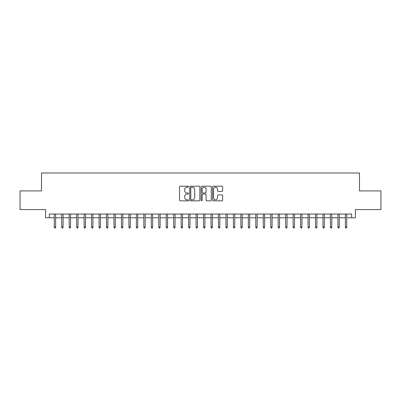 <?xml version="1.0" encoding="UTF-8"?>
<svg xmlns="http://www.w3.org/2000/svg" width="401" height="401" viewBox="0 0 401 401"><rect width="100%" height="100%" fill="white"/><g stroke="black" fill="none" stroke-linecap="round" stroke-linejoin="round"><path stroke-width="0.6" d="M188.555 186.706A0.511 0.511 0 0 0 188.044 186.194L180.26 186.194A0.732 0.732 0 0 0 179.528 186.926L179.528 200.114A0.732 0.732 0 0 0 180.26 200.846L188.044 200.846A0.511 0.511 0 0 0 188.555 200.335A0.511 0.511 0 0 0 188.044 199.823L187.036 199.823A2.346 2.346 0 0 1 184.691 197.477L184.691 196.38A2.346 2.346 0 0 1 187.036 194.034L188.044 194.034A0.511 0.511 0 0 0 188.555 193.523A0.511 0.511 0 0 0 188.044 193.006L187.036 193.006A2.346 2.346 0 0 1 184.691 190.665L184.691 189.563A2.346 2.346 0 0 1 187.036 187.222L188.044 187.222A0.511 0.511 0 0 0 188.555 186.706M221.913 191.357A0.732 0.732 0 0 0 222.645 190.625L222.645 186.926A0.732 0.732 0 0 0 221.913 186.194L213.267 186.194A0.732 0.732 0 0 0 212.535 186.926L212.535 200.114A0.732 0.732 0 0 0 213.267 200.846L221.913 200.846A0.732 0.732 0 0 0 222.645 200.114L222.645 195.648A0.732 0.732 0 0 0 221.913 194.911L218.214 194.911A0.732 0.732 0 0 0 217.477 195.648L217.477 197.863A1.96 1.96 0 0 1 215.517 199.823A1.96 1.96 0 0 1 213.558 197.863L213.558 189.182A1.96 1.96 0 0 1 215.517 187.222A1.96 1.96 0 0 1 217.477 189.182L217.477 190.625A0.732 0.732 0 0 0 218.214 191.357L221.913 191.357M49.348 217.778L49.348 214.049L351.652 214.049L351.652 217.778L355.386 217.778L355.386 209.568L380.95 209.568L380.95 190.906L359.491 190.906L359.491 172.996L41.509 172.996L41.509 190.906L20.05 190.906L20.05 209.568L45.614 209.568L45.614 217.778L54.275 217.778M199.858 186.926A0.732 0.732 0 0 0 199.127 186.194L190.48 186.194A0.732 0.732 0 0 0 189.748 186.926L189.748 200.114A0.732 0.732 0 0 0 190.48 200.846L199.127 200.846A0.732 0.732 0 0 0 199.858 200.114L199.858 186.926M201.873 186.194L210.52 186.194A0.732 0.732 0 0 1 211.252 186.926L211.252 200.114A0.732 0.732 0 0 1 210.52 200.846L206.821 200.846A0.732 0.732 0 0 1 206.089 200.114L206.089 194.766A0.732 0.732 0 0 0 205.352 194.034L202.901 194.034A0.732 0.732 0 0 0 202.169 194.766L202.169 200.335A0.511 0.511 0 0 1 201.653 200.846A0.511 0.511 0 0 1 201.142 200.335L201.142 186.926A0.732 0.732 0 0 1 201.873 186.194M55.619 217.778L61.739 217.778M63.082 217.778L69.203 217.778M70.546 217.778L76.666 217.778M78.01 217.778L84.13 217.778M85.473 217.778L91.593 217.778M92.937 217.778L99.062 217.778M100.405 217.778L106.526 217.778M107.869 217.778L113.989 217.778M115.333 217.778L121.453 217.778M122.796 217.778L128.916 217.778M130.26 217.778L136.38 217.778M137.723 217.778L143.844 217.778M145.187 217.778L151.312 217.778M152.656 217.778L158.776 217.778M160.119 217.778L166.24 217.778M167.583 217.778L173.703 217.778M175.047 217.778L181.167 217.778M182.51 217.778L188.63 217.778M189.974 217.778L196.094 217.778M197.437 217.778L203.563 217.778M204.906 217.778L211.026 217.778M212.37 217.778L218.49 217.778M219.833 217.778L225.953 217.778M227.297 217.778L233.417 217.778M234.76 217.778L240.881 217.778M242.224 217.778L248.344 217.778M249.688 217.778L255.813 217.778M257.156 217.778L263.277 217.778M264.62 217.778L270.74 217.778M272.084 217.778L278.204 217.778M279.547 217.778L285.667 217.778M287.011 217.778L293.131 217.778M294.474 217.778L300.595 217.778M301.938 217.778L308.063 217.778M309.407 217.778L315.527 217.778M316.87 217.778L322.99 217.778M324.334 217.778L330.454 217.778M331.797 217.778L337.918 217.778M339.261 217.778L345.381 217.778M346.725 217.778L351.652 217.778M191.287 187.222A0.511 0.511 0 0 0 190.776 187.733L190.776 199.307A0.511 0.511 0 0 0 191.287 199.823L192.35 199.823A2.346 2.346 0 0 0 194.696 197.477L194.696 189.563A2.346 2.346 0 0 0 192.35 187.222L191.287 187.222M206.089 189.217A1.96 1.96 0 0 0 204.129 187.257A1.96 1.96 0 0 0 202.169 189.217L202.169 192.274A0.732 0.732 0 0 0 202.901 193.006L205.352 193.006A0.732 0.732 0 0 0 206.089 192.274L206.089 189.217M54.275 227.036L54.571 228.004L55.318 228.004L55.619 227.036L54.275 227.036L54.275 214.049M55.619 227.036L55.619 214.049M61.739 227.036L62.035 228.004L62.782 228.004L63.082 227.036L61.739 227.036L61.739 214.049M63.082 227.036L63.082 214.049M69.203 227.036L69.503 228.004L70.245 228.004L70.546 227.036L69.203 227.036L69.203 214.049M70.546 227.036L70.546 214.049M76.666 227.036L76.967 228.004L77.714 228.004L78.01 227.036L76.666 227.036L76.666 214.049M78.01 227.036L78.01 214.049M84.13 227.036L84.431 228.004L85.177 228.004L85.473 227.036L84.13 227.036L84.13 214.049M85.473 227.036L85.473 214.049M91.593 227.036L91.894 228.004L92.641 228.004L92.937 227.036L91.593 227.036L91.593 214.049M92.937 227.036L92.937 214.049M99.062 227.036L99.358 228.004L100.105 228.004L100.405 227.036L99.062 227.036L99.062 214.049M100.405 227.036L100.405 214.049M106.526 227.036L106.821 228.004L107.568 228.004L107.869 227.036L106.526 227.036L106.526 214.049M107.869 227.036L107.869 214.049M113.989 227.036L114.285 228.004L115.032 228.004L115.333 227.036L113.989 227.036L113.989 214.049M115.333 227.036L115.333 214.049M121.453 227.036L121.754 228.004L122.495 228.004L122.796 227.036L121.453 227.036L121.453 214.049M122.796 227.036L122.796 214.049M128.916 227.036L129.217 228.004L129.964 228.004L130.26 227.036L128.916 227.036L128.916 214.049M130.26 227.036L130.26 214.049M136.38 227.036L136.681 228.004L137.428 228.004L137.723 227.036L136.38 227.036L136.38 214.049M137.723 227.036L137.723 214.049M143.844 227.036L144.144 228.004L144.891 228.004L145.187 227.036L143.844 227.036L143.844 214.049M145.187 227.036L145.187 214.049M151.312 227.036L151.608 228.004L152.355 228.004L152.656 227.036L151.312 227.036L151.312 214.049M152.656 227.036L152.656 214.049M158.776 227.036L159.072 228.004L159.819 228.004L160.119 227.036L158.776 227.036L158.776 214.049M160.119 227.036L160.119 214.049M166.24 227.036L166.535 228.004L167.282 228.004L167.583 227.036L166.24 227.036L166.24 214.049M167.583 227.036L167.583 214.049M173.703 227.036L174.004 228.004L174.746 228.004L175.047 227.036L173.703 227.036L173.703 214.049M175.047 227.036L175.047 214.049M181.167 227.036L181.468 228.004L182.214 228.004L182.51 227.036L181.167 227.036L181.167 214.049M182.51 227.036L182.51 214.049M188.63 227.036L188.931 228.004L189.678 228.004L189.974 227.036L188.63 227.036L188.63 214.049M189.974 227.036L189.974 214.049M196.094 227.036L196.395 228.004L197.142 228.004L197.437 227.036L196.094 227.036L196.094 214.049M197.437 227.036L197.437 214.049M203.563 227.036L203.858 228.004L204.605 228.004L204.906 227.036L203.563 227.036L203.563 214.049M204.906 227.036L204.906 214.049M211.026 227.036L211.322 228.004L212.069 228.004L212.37 227.036L211.026 227.036L211.026 214.049M212.37 227.036L212.37 214.049M218.49 227.036L218.786 228.004L219.532 228.004L219.833 227.036L218.49 227.036L218.49 214.049M219.833 227.036L219.833 214.049M225.953 227.036L226.254 228.004L226.996 228.004L227.297 227.036L225.953 227.036L225.953 214.049M227.297 227.036L227.297 214.049M233.417 227.036L233.718 228.004L234.465 228.004L234.76 227.036L233.417 227.036L233.417 214.049M234.76 227.036L234.76 214.049M240.881 227.036L241.181 228.004L241.928 228.004L242.224 227.036L240.881 227.036L240.881 214.049M242.224 227.036L242.224 214.049M248.344 227.036L248.645 228.004L249.392 228.004L249.688 227.036L248.344 227.036L248.344 214.049M249.688 227.036L249.688 214.049M255.813 227.036L256.109 228.004L256.856 228.004L257.156 227.036L255.813 227.036L255.813 214.049M257.156 227.036L257.156 214.049M263.277 227.036L263.572 228.004L264.319 228.004L264.62 227.036L263.277 227.036L263.277 214.049M264.62 227.036L264.62 214.049M270.74 227.036L271.036 228.004L271.783 228.004L272.084 227.036L270.74 227.036L270.74 214.049M272.084 227.036L272.084 214.049M278.204 227.036L278.505 228.004L279.246 228.004L279.547 227.036L278.204 227.036L278.204 214.049M279.547 227.036L279.547 214.049M285.667 227.036L285.968 228.004L286.715 228.004L287.011 227.036L285.667 227.036L285.667 214.049M287.011 227.036L287.011 214.049M293.131 227.036L293.432 228.004L294.179 228.004L294.474 227.036L293.131 227.036L293.131 214.049M294.474 227.036L294.474 214.049M300.595 227.036L300.895 228.004L301.642 228.004L301.938 227.036L300.595 227.036L300.595 214.049M301.938 227.036L301.938 214.049M308.063 227.036L308.359 228.004L309.106 228.004L309.407 227.036L308.063 227.036L308.063 214.049M309.407 227.036L309.407 214.049M315.527 227.036L315.823 228.004L316.569 228.004L316.87 227.036L315.527 227.036L315.527 214.049M316.87 227.036L316.87 214.049M322.99 227.036L323.286 228.004L324.033 228.004L324.334 227.036L322.99 227.036L322.99 214.049M324.334 227.036L324.334 214.049M330.454 227.036L330.755 228.004L331.497 228.004L331.797 227.036L330.454 227.036L330.454 214.049M331.797 227.036L331.797 214.049M337.918 227.036L338.218 228.004L338.965 228.004L339.261 227.036L337.918 227.036L337.918 214.049M339.261 227.036L339.261 214.049M345.381 227.036L345.682 228.004L346.429 228.004L346.725 227.036L345.381 227.036L345.381 214.049M346.725 227.036L346.725 214.049"/></g></svg>
